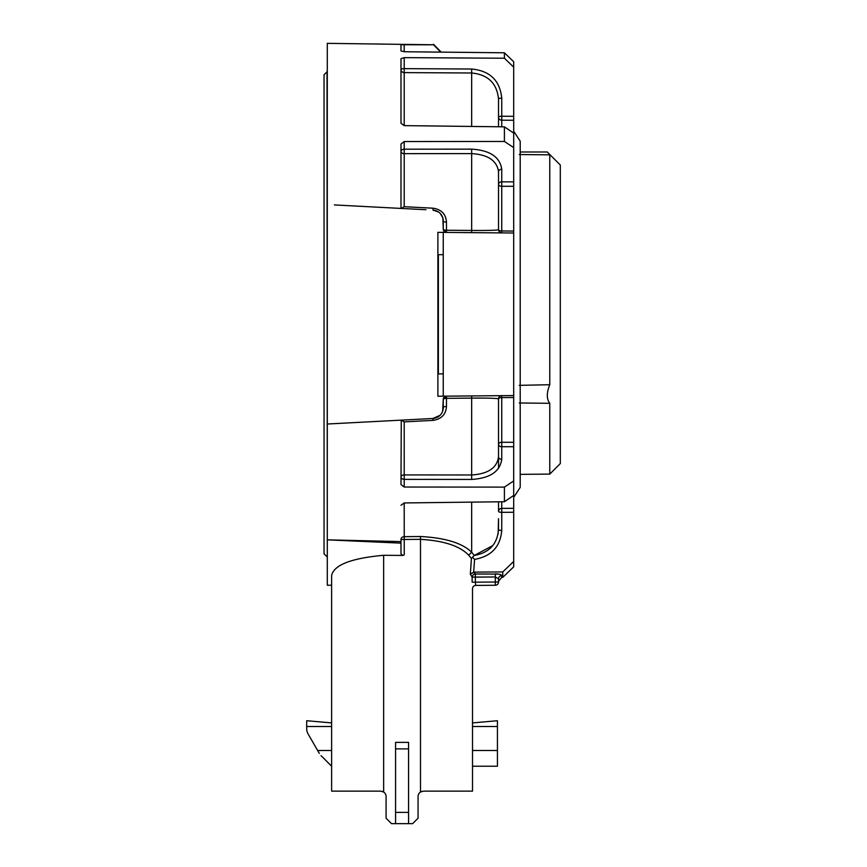 <?xml version="1.0" encoding="UTF-8"?>
<svg xmlns="http://www.w3.org/2000/svg" width="867" height="867" viewBox="0 0 867 867"><rect width="100%" height="100%" fill="white"/><g stroke="black" fill="none" stroke-linecap="round" stroke-linejoin="round"><path stroke-width="1.3" d="M513.697 446.722L501.744 446.711A3.251 2.417 0 0 1 498.525 444.294A3.251 2.016 180 0 1 501.744 442.278L501.744 397.606A3.251 1.311 0 0 0 498.525 398.928A3.251 3.251 0 0 1 501.744 395.677L501.744 397.606L513.697 397.509L513.697 395.569L437.878 396.23L443.254 396.186L437.878 396.23L443.254 396.186L443.254 232.389L437.878 232.345L513.697 233.006L513.697 231.066L513.697 566.823L502.762 577.368L513.697 566.823M404.206 474.921L471.67 474.975L404.206 474.921A3.251 2.037 180 0 0 400.988 476.958A3.251 2.417 180 0 0 404.206 479.375L404.206 487.026L400.988 484.534L401.269 420.137L404.206 421.871L404.206 479.375L471.67 479.44L471.67 474.975C488.034 473.924 496.986 467.898 498.525 456.887L498.525 398.928C497.474 398.278 488.522 398.007 471.67 398.116L476.72 398.083M471.67 232.638L471.67 153.6C487.991 154.629 496.943 160.655 498.525 171.688L498.525 229.647A3.251 1.311 180 0 0 501.744 230.969L513.697 231.066L513.697 186.286L501.744 186.297A3.251 2.016 0 0 1 498.525 184.281A3.251 2.417 180 0 1 501.744 181.864L513.697 181.853L513.697 186.286M495.382 230.156L490.982 230.34M438.193 416.832L434.183 418.349M501.744 577.379L498.525 581.269L498.525 578.788A3.251 3.132 180 0 1 501.744 575.655L501.744 577.379L502.762 577.368L502.762 571.938L513.697 561.448M408.574 748.871L395.569 748.871L395.569 742.369L408.574 742.369L408.574 823.65L391.505 823.65L386.086 818.231L386.086 796.556A5.419 5.419 0 0 0 383.647 792.026L382.455 791.441M383.647 555.292L383.647 792.026L380.667 791.138L331.627 791.138L331.627 575.352C334.109 564.883 351.449 558.196 383.647 555.292L402.862 555.444L400.988 553.872L400.988 543.132L327.293 539.848L327.293 585.225L331.627 585.258M321.039 755.623L331.627 766.211M331.627 722.905L306.701 720.726L306.701 728.627A10.838 10.838 0 0 0 308.153 734.046L317.647 750.497L331.627 750.497M331.627 726.503L306.701 726.503M319.316 753.369L317.647 750.497M472.515 588.671A3.251 3.251 -90.5 0 1 475.734 585.42A3.251 3.251 0 0 0 472.515 588.671L472.515 791.138L472.515 766.211L497.441 766.211L497.441 720.726L472.515 722.905L472.515 588.671A3.251 3.251 0 0 1 475.734 585.42L495.306 585.258L475.734 585.42L475.333 582.18L495.306 582.006L495.306 585.258A3.251 3.251 0 0 0 498.525 582.006A3.251 3.251 0 0 1 495.306 585.258A3.251 3.251 0 0 0 498.525 582.006L495.306 582.006L495.306 576.978L475.333 577.108L475.333 573.987A3.251 3.089 -22.1 0 0 472.136 577.108L470.337 574.203L471.42 558.511L468.689 555.205L471.42 558.511L472.504 557.21L471.42 558.511M501.744 512.332A3.251 0.9 0 0 1 498.525 511.443A3.251 3.067 180 0 1 501.744 508.376L501.744 512.332L513.697 512.267L501.744 512.332L501.744 530.431C500.378 546.741 491.329 556.397 474.574 559.399L472.504 557.21L474.26 555.454C489.216 552.767 497.311 544.129 498.525 529.531L498.525 518.672L498.146 533.888M474.574 559.399L473.675 572.144L470.337 574.203L474.227 572.101L475.333 573.987L498.525 574.095M498.525 582.006L498.525 578.788L495.306 576.978L495.306 573.856C499.251 573.976 501.408 574.572 501.744 575.655M472.515 726.503L497.441 726.503M408.574 823.65L412.638 823.65L418.057 818.231L418.057 796.556A5.419 5.419 0 0 1 420.495 792.026L421.687 791.441M400.988 543.132L400.988 539.502A3.251 2.829 180 0 1 404.206 536.673L420.462 536.51C445.064 537.789 462.133 543.013 471.67 552.171L468.689 555.205C459.933 546.004 443.861 540.715 420.495 539.339L420.495 792.026L423.475 791.138L472.515 791.138M408.574 812.39L395.569 812.39L395.569 823.65M395.569 748.871L395.569 812.39M400.988 505.288L404.206 502.947L404.239 554.858L402.862 555.444M492.803 545.581L474.26 555.454L471.67 552.171L474.26 555.454L472.504 557.21M474.227 572.101L502.762 571.938M498.525 578.788L498.525 581.269M498.525 511.443L498.525 501.809M400.988 208.416L400.988 144.041L404.206 141.549L504.41 141.462L504.41 126.842L513.697 133.117L513.697 181.853M404.206 141.549L404.206 149.2A3.251 2.417 0 0 0 400.988 151.617A3.251 2.037 0 0 0 404.206 153.654L404.206 206.704L433.121 208.199C441.466 209.521 445.909 214.149 446.472 222.093L446.472 232.421L443.254 229.17A3.251 1.073 180 0 0 446.472 230.243L471.67 230.459C488.489 230.568 497.441 230.297 498.525 229.647A3.251 3.251 0 0 0 501.744 232.898L501.744 169.271C499.977 157.003 489.953 150.294 471.67 149.135L471.67 153.6L404.206 153.654L471.67 153.6M334.391 204.926L425.892 209.727M442.744 217.639L440.143 213.325M438.691 212.079L432.98 210.096L433.121 208.199M443.254 229.17L442.864 218.029L443.254 229.17A3.251 3.251 0 0 0 444.164 231.424A3.251 3.251 0 0 1 443.254 229.17A3.251 3.251 0 0 0 444.164 231.424A3.251 3.251 0 0 1 443.254 229.17L443.254 220.922A10.838 10.838 0 0 0 442.864 218.029C441.401 213.38 438.117 210.735 432.98 210.096M443.254 220.922A3.251 1.17 180 0 0 446.472 222.093M401.269 208.438L404.206 206.704M471.67 474.975L471.67 398.116L446.472 398.332L446.472 406.482A3.251 1.17 -0 0 0 443.254 407.653L443.254 399.405A3.251 3.251 0 0 1 446.472 396.154L446.472 398.332A3.251 1.073 0 0 0 443.254 399.405L446.472 396.154M440.078 415.315L432.98 418.479C438.106 417.851 441.401 415.195 442.864 410.546A10.838 10.838 0 0 0 443.254 407.653L443.254 399.405L442.625 411.283M437.878 232.345L443.254 232.389L437.878 232.345L437.878 396.23M513.697 147.618L504.41 141.462M504.41 58.219L504.41 52.789L513.697 61.752L513.697 67.127L504.41 58.219L404.206 57.645L400.988 58.663L400.988 123.287L404.206 125.628L504.41 126.842M404.206 57.645L404.206 72.611A3.251 3.078 0 0 1 400.988 69.544A3.251 0.9 0 0 1 404.206 68.645L471.67 69.024C489.953 70.801 499.977 80.512 501.744 98.144L501.744 116.243L513.697 116.308L513.697 133.117M498.525 126.766L498.525 99.044C496.943 83.265 487.991 74.584 471.67 72.991L471.67 69.024M513.697 120.264L501.744 120.199L501.744 116.243A3.251 0.9 180 0 0 498.525 117.132A3.251 3.067 0 0 0 501.744 120.199L501.744 126.81M513.697 67.127L513.697 116.308L501.744 116.243M440.718 52.128L433.5 44.781L400.988 44.748L400.988 50.958L404.206 51.738L504.41 52.789M498.525 117.132L498.525 109.903M433.5 44.781L327.293 43.35L327.293 424.017L334.391 423.649M434.194 210.226L438.193 211.743M404.206 502.947L504.41 501.733L504.41 487.113L513.697 480.957M513.697 495.458L504.41 501.733M404.206 487.026L504.41 487.113M513.697 442.289L501.744 442.278L501.744 459.304C500.021 471.55 489.996 478.259 471.67 479.44L404.206 479.375M446.472 406.482C445.92 414.415 441.476 419.043 433.121 420.376L404.206 421.871M433.121 420.376L432.98 418.479L327.293 424.017L327.293 539.848L400.988 541.604M442.864 410.546L443.254 407.653M547.445 152.18L560.299 165.001L560.299 463.574L549.776 474.097L520.2 474.357M519.235 154.532L549.776 154.835C546.503 151.096 546.503 151.096 549.776 154.835L549.776 384.72C546.503 392.762 546.503 398.961 549.776 403.307L549.776 474.097M549.776 384.72L519.235 385.349M549.776 403.307L519.235 402.982M443.254 254.681L438.377 254.681L438.377 373.894L443.254 373.894M513.697 373.894L513.697 254.681M327.293 556.993L324.041 553.85L324.041 74.725L327.022 71.853L327.293 70.541M327.293 558.034L327.022 71.853M416.561 536.554L408.108 536.63M475.333 577.108L475.333 582.18L472.136 582.18L472.136 577.108L495.306 576.978M472.515 750.497L497.441 750.497M420.462 536.51L420.495 539.339L400.988 539.502M501.744 530.431A3.251 0.9 -0 0 1 498.525 529.531M501.744 501.765L501.744 508.376L513.697 508.311M508.246 508.344L507.195 508.344M471.67 149.135L404.206 149.2L404.206 153.654M498.525 229.647L498.525 171.688A3.251 2.417 180 0 1 501.744 169.271M471.67 398.116L471.67 395.937M471.67 126.441L471.67 72.991L404.206 72.611L404.206 125.628M498.525 99.044A3.251 0.9 180 0 1 501.744 98.144M404.206 72.611L471.67 72.991M404.185 44.553L404.185 51.738M471.67 552.171L471.67 502.134M501.744 459.304A3.251 2.417 0 0 1 498.525 456.887M441.216 52.128L433.5 44.282M547.294 151.996L520.2 151.996M513.697 131.22L520.2 141.158L520.2 487.417L513.697 497.355M498.525 398.928L498.525 468.408"/></g></svg>
